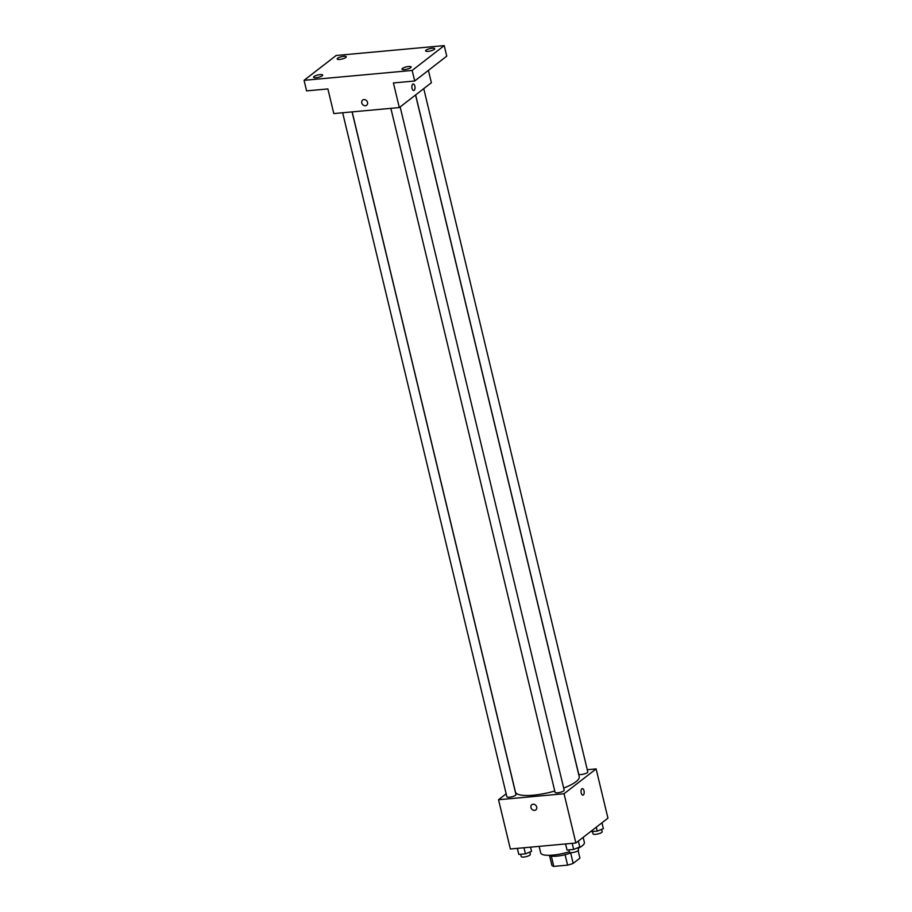 <?xml version="1.0" encoding="UTF-8"?>
<svg xmlns="http://www.w3.org/2000/svg" width="912" height="912" viewBox="0 0 912 912"><rect width="100%" height="100%" fill="white"/><g stroke="black" fill="none" stroke-linecap="round" stroke-linejoin="round"><path stroke-width="1.37" d="M578.128 850.668L579.929 858.146L573.181 863.368A14.489 3.705 -13.5 0 1 567.595 865.135L553.801 866.4A14.489 3.705 -13.5 0 1 551.885 865.317L549.537 855.513M551.327 856.083L553.801 866.4M565.087 854.704L567.595 865.135M571.414 852.663A14.98 3.83 166.5 0 1 556.958 856.14A14.98 3.83 166.5 0 1 549.252 855.319M570.684 852.948L573.181 863.368M539.117 846.37L540.691 852.902A22.458 5.746 -13.5 0 0 569.339 851.74M578.14 848.308A22.458 5.746 -13.5 0 0 584.375 842.414L583.156 837.364M587.26 769.717L596.117 768.907L607.939 818.167L575.871 843.007L510.367 849.004L498.533 799.733L506.16 793.828M596.117 768.907L564.049 793.736L575.871 843.007M564.049 793.736L498.533 799.733M535.834 809.879A3.272 2.759 52.2 0 1 531.821 804.703A3.272 2.759 52.2 0 1 535.834 809.879A3.272 2.759 52.2 0 1 531.821 804.703M352.157 111.891L515.44 791.969A32.798 8.39 -13.5 0 0 554.77 791.035M563.684 788.071A32.798 8.39 -13.5 0 0 579.211 776.659L415.553 94.996M415.633 94.928L578.687 774.071A4.674 1.197 -13.5 0 0 583.509 774.14A4.674 1.197 -13.5 0 0 587.784 771.883L423.749 88.646M390.872 108.346L555.077 792.346A4.674 1.197 -13.5 0 0 559.911 792.414A4.674 1.197 -13.5 0 0 564.186 790.157L400.151 106.921M342.65 112.757L506.867 796.757A4.674 1.197 -13.5 0 0 511.689 796.826A4.674 1.197 -13.5 0 0 515.964 794.569L352.066 111.891M582.312 788.618A3.272 1.562 -95.2 0 1 584.113 791.263A3.272 1.562 -95.2 0 1 583.349 794.956A3.272 1.562 -95.2 0 1 582.916 795.139A3.272 1.562 -95.2 0 1 581.058 792.026A3.272 1.562 -95.2 0 1 582.312 788.618A3.272 1.562 -95.2 0 1 584.113 791.263A3.272 1.562 -95.2 0 1 583.349 794.956A3.272 1.562 -95.2 0 1 582.916 795.139M399.319 107.57L333.803 113.567L327.887 88.931L306.592 90.881L304.061 80.324L336.129 55.495L444.224 45.6L446.755 56.156L414.698 80.997L393.403 82.946L399.319 107.57L431.376 82.741L428.412 70.372M444.224 45.6L412.156 70.441L414.698 80.997M412.156 70.441L304.061 80.324M366.67 105.245A3.272 2.759 52.2 0 1 362.657 100.069A3.272 2.759 52.2 0 1 366.67 105.245A3.272 2.759 52.2 0 1 362.657 100.069M413.147 83.984A3.272 1.562 -95.2 0 1 414.937 86.629A3.272 1.562 -95.2 0 1 414.185 90.322A3.272 1.562 -95.2 0 1 413.74 90.505A3.272 1.562 -95.2 0 1 411.893 87.392A3.272 1.562 -95.2 0 1 413.147 83.984A3.272 1.562 -95.2 0 1 414.949 86.629A3.272 1.562 -95.2 0 1 414.185 90.322A3.272 1.562 -95.2 0 1 413.74 90.505M428.161 51.334A4.674 1.197 166.5 0 1 425.608 50.867A4.674 1.197 166.5 0 1 432.163 48.222A4.674 1.197 166.5 0 1 434.716 48.689A4.674 1.197 166.5 0 1 428.161 51.334M339.72 59.417A4.674 1.197 166.5 0 1 337.166 58.961A4.674 1.197 166.5 0 1 343.721 56.316A4.674 1.197 166.5 0 1 346.264 56.772A4.674 1.197 166.5 0 1 339.72 59.417M316.111 77.702A4.674 1.197 166.5 0 1 313.568 77.246A4.674 1.197 166.5 0 1 320.123 74.602A4.674 1.197 166.5 0 1 322.666 75.058A4.674 1.197 166.5 0 1 316.111 77.702M404.563 69.608A4.674 1.197 166.5 0 1 402.01 69.152A4.674 1.197 166.5 0 1 408.565 66.508A4.674 1.197 166.5 0 1 411.118 66.964A4.674 1.197 166.5 0 1 404.563 69.608M601.954 822.795L603.368 828.666L597.257 831.14L590.588 831.607M596.3 827.184L597.257 831.14M592.492 831.584L593.039 833.887A4.674 1.197 -13.5 0 0 597.873 833.956A4.674 1.197 -13.5 0 0 602.148 831.698L601.589 829.384M530.545 847.157L531.548 851.363L525.437 853.837L518.814 854.441L517.298 848.365M523.978 847.75L525.437 853.837M517.355 848.354L518.814 854.441M520.672 854.27L521.231 856.573A4.674 1.197 -13.5 0 0 526.053 856.653A4.674 1.197 -13.5 0 0 530.328 854.396L529.769 852.082M578.356 841.081L579.77 846.952L573.659 849.425L567.036 850.03L565.52 843.953M572.189 843.338L573.659 849.425M565.577 843.942L567.036 850.03M568.894 849.859L569.441 852.161A4.674 1.197 -13.5 0 0 574.275 852.241A4.674 1.197 -13.5 0 0 578.55 849.984L577.991 847.67"/></g></svg>
